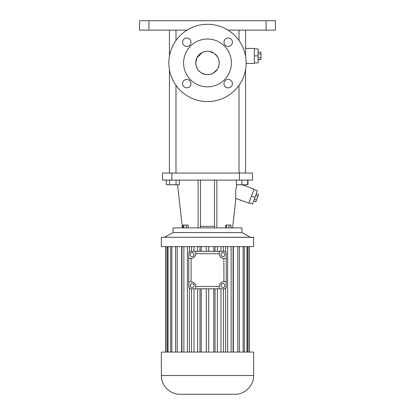 <?xml version="1.0" encoding="UTF-8"?>
<svg xmlns="http://www.w3.org/2000/svg" width="415" height="415" viewBox="0 0 415 415"><rect width="100%" height="100%" fill="white"/><g stroke="black" fill="none" stroke-linecap="round" stroke-linejoin="round"><path stroke-width="0.62" d="M219.213 288.809L191.097 288.809A2.345 2.345 0 0 1 188.752 286.464L188.752 253.658A2.345 2.345 0 0 1 191.097 251.319L223.903 251.319A2.345 2.345 0 0 1 226.248 253.658L226.248 286.464A2.345 2.345 0 0 1 223.903 288.809L219.213 288.809L219.213 286.511A4.731 4.731 0 0 1 219.213 286.49M226.248 281.78L223.95 281.78A4.731 4.731 0 0 0 223.929 281.78M190.952 258.348A4.835 4.835 0 0 0 191.097 258.343L188.752 258.348M195.781 253.591A4.835 4.835 0 0 0 195.787 253.513L195.787 251.319M195.787 288.809L195.787 286.5A4.721 4.721 0 0 0 195.787 286.48M191.082 281.78A4.721 4.721 0 0 0 191.061 281.78L191.097 281.78A4.721 4.721 0 0 1 195.787 286.464L195.787 286.5M220.998 286.433L222.767 287.683L224.733 286.775L224.93 284.623L223.161 283.372L221.195 284.28L220.998 286.433M193.52 283.948L191.408 283.455L189.93 285.032L190.552 287.102L192.659 287.6L194.142 286.023L193.52 283.948M192.57 252.502L190.485 253.083L189.951 255.184L191.502 256.693L193.582 256.112L194.121 254.011L192.57 252.502M224.515 256.112L225.049 254.011L223.498 252.502L221.418 253.083L220.879 255.184L222.43 256.693L224.515 256.112M191.097 281.78L191.097 258.343A4.835 4.835 0 0 0 195.781 253.658L219.213 253.731A4.617 4.617 0 0 0 223.835 258.348L223.95 281.78M223.903 281.78A4.731 4.731 0 0 0 219.219 286.464L219.213 286.511M225.62 352.076L225.62 288.062L226.242 286.542M225.62 246.629L225.62 252.066L226.242 253.586M219.213 253.658L219.213 251.319M226.248 258.348L223.903 258.348M189.38 246.629L189.38 252.066L188.758 253.586M189.38 352.076L189.38 288.062L188.758 286.542M188.752 281.78L191.061 281.78M227.617 246.629L227.617 352.076M191.569 288.809L191.569 352.076M194.002 288.809L194.002 352.076M197.628 288.809L197.628 352.076M199.968 288.809L199.968 352.076M201.213 288.809L201.213 352.076M206.302 288.809L206.302 352.076M208.698 288.809L208.698 352.076M213.787 288.809L213.787 352.076M215.032 288.809L215.032 352.076M217.372 288.809L217.372 352.076M220.998 288.809L220.998 352.076M223.431 288.809L223.431 352.076M223.431 246.629L223.431 251.319M220.998 246.629L220.998 251.319M217.372 246.629L217.372 251.319M215.032 246.629L215.032 251.319M213.787 246.629L213.787 251.319M208.698 246.629L208.698 251.319M206.302 246.629L206.302 251.319M201.213 246.629L201.213 251.319M199.968 246.629L199.968 251.319M197.628 246.629L197.628 251.319M194.002 246.629L194.002 251.319M191.569 246.629L191.569 251.319M187.383 246.629L187.383 352.076M161.342 375.502L161.342 352.076L253.658 352.076L253.658 375.502C253.918 385.519 244.933 394.509 234.916 394.25L180.084 394.25C170.067 394.509 161.082 385.519 161.342 375.502L253.658 375.502M231.134 246.629L231.134 352.076M161.342 237.328L161.342 246.629L253.658 246.629L253.591 237.261L161.409 237.261L253.658 237.328M183.866 246.629L183.866 352.076M181.931 246.629L181.931 352.076M181.64 246.629L181.64 352.076M177.195 246.629L177.195 352.076M175.592 246.629L175.592 352.076M171.846 246.629L171.846 352.076M170.653 246.629L170.653 352.076M168.059 246.629L168.059 352.076M167.323 246.629L167.323 352.076M165.995 246.629L165.995 352.076M165.746 246.629L165.746 352.076M249.254 246.629L249.254 352.076M249.005 246.629L249.005 352.076M247.677 246.629L247.677 352.076M246.941 246.629L246.941 352.076M244.347 246.629L244.347 352.076M243.154 246.629L243.154 352.076M239.408 246.629L239.408 352.076M237.805 246.629L237.805 352.076M233.36 246.629L233.36 352.076M233.069 246.629L233.069 352.076M250.38 237.261L241.945 232.571L173.055 232.571L164.62 237.261L207.5 237.261M173.055 232.571L173.055 227.887L241.945 227.887L241.945 232.571M237.038 184.774C235.253 188.695 235.596 198.583 235.896 198.422L248.912 203.158L249.073 202.717L252.595 203.998L255.002 197.395L251.48 196.113L249.073 202.717M216.874 180.084L216.874 227.887M214.529 227.887L214.529 180.084M214.529 226.357L200.471 226.357M200.471 180.084L200.471 227.887M198.126 180.084L198.126 227.887M183.746 227.887L183.746 225.075L188.192 225.075L188.192 227.887M182.885 227.887L182.885 225.075L183.746 225.075M186.397 227.887L186.397 225.075M231.01 227.887L231.01 225.075L229.08 225.075L229.08 227.887M226.476 227.887L226.476 225.075L229.08 225.075M225.802 227.887L225.802 225.075L226.476 225.075M252.491 180.084L252.491 173.055L252.491 180.084L162.509 180.084L162.509 173.055L171.883 173.055L171.883 180.084M242.241 184.774L254.042 189.069L251.48 196.113M252.491 173.055L171.883 173.055M247.957 184.774L247.957 180.084L247.957 184.774L236.4 184.774L236.4 180.084M241.852 180.084L241.852 184.774M247.631 180.084L247.631 184.774M169.574 180.084L169.574 184.774L166.327 184.774L166.327 180.084M176.069 180.084L176.069 184.774L169.574 184.774M179.316 180.084L179.316 184.774L176.069 184.774M253.881 189.51L257.404 190.791L255.002 197.395M187.041 30.124L139.549 30.124L139.549 20.75L275.451 20.75L275.451 30.124L227.96 30.124M245.576 56.212L245.576 30.124L245.576 48.399L254.364 48.399L254.364 63.396L246.157 63.396M253.705 200.953L255.91 201.757L256.553 199.978L254.354 199.174M255.65 195.615L257.85 196.419L256.553 199.978M256.299 193.836L258.498 194.635L257.85 196.419M207.5 101.587A38.662 38.662 0 0 0 240.98 43.596A38.662 38.662 0 0 0 174.02 43.596A38.662 38.662 0 0 0 207.5 101.587M182.574 83.638A4.217 4.217 0 0 0 188.898 87.29A4.217 4.217 0 0 0 188.898 79.986A4.217 4.217 0 0 0 182.574 83.638M223.991 83.638A4.217 4.217 0 0 0 230.32 87.29A4.217 4.217 0 0 0 230.32 79.986A4.217 4.217 0 0 0 223.991 83.638M223.991 42.216A4.217 4.217 0 0 0 230.32 45.868A4.217 4.217 0 0 0 230.32 38.564A4.217 4.217 0 0 0 223.991 42.216M182.574 42.216A4.217 4.217 0 0 0 188.898 45.868A4.217 4.217 0 0 0 188.898 38.564A4.217 4.217 0 0 0 182.574 42.216M254.364 62.924L258.114 62.924L258.114 55.895L254.364 55.895M254.364 48.866L258.114 48.866L258.114 55.895M207.5 86.828A23.899 23.899 0 0 0 228.198 50.978A23.899 23.899 0 0 0 186.802 50.978A23.899 23.899 0 0 0 207.5 86.828M258.114 59.687L260.926 59.687L260.926 57.794L258.114 57.794M258.114 54.002L260.926 54.002L260.926 57.794M258.114 52.108L260.926 52.108L260.926 54.002M196.886 57.965L195.787 62.924A11.713 11.713 0 0 0 213.357 73.071A11.713 11.713 0 0 0 213.357 52.783A11.713 11.713 0 0 0 195.787 62.924L196.046 65.388M196.077 65.523L197.307 68.698M197.39 68.849L198.541 70.477M198.832 70.809L200.979 72.661M201.176 72.791L205.565 74.482M205.731 74.508L206.888 74.627M208.05 74.627L211.251 74.026M211.318 74.005L213.243 73.139M213.341 73.082L217.382 69.222M217.522 68.999L218.088 67.941M218.134 67.837L219.079 64.724M219.11 64.496L219.213 63.256M219.213 62.924L218.757 59.682M218.715 59.547L217.901 57.529M217.725 57.208L214.612 53.618M213.933 53.136L209.15 51.33M209.025 51.31L207.925 51.221M207.5 51.211L205.581 51.372M205.461 51.393L202.401 52.378M202.302 52.425L196.995 57.742M195.787 286.464L219.219 286.464M239.367 173.055L239.367 180.084M266.077 20.75L266.077 30.124M148.923 20.75L148.923 30.124M232.571 227.887L235.896 198.422M182.429 227.887L177.568 184.774M245.576 69.642L245.576 173.055L245.576 69.642M239.014 30.124L239.014 40.53M239.014 85.324L239.014 173.055M169.424 30.124L169.424 56.212M169.424 69.642L169.424 173.055M175.986 30.124L175.986 40.53M175.986 85.324L175.986 173.055"/></g></svg>
